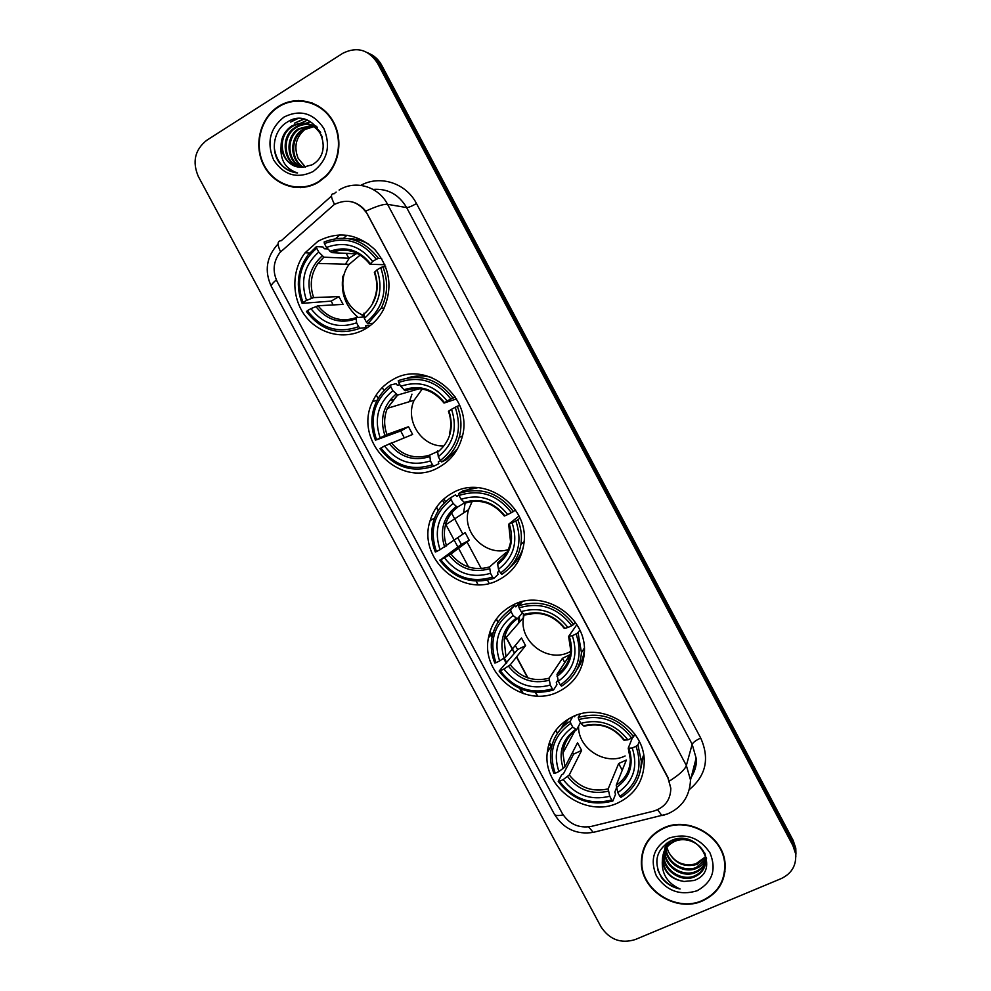 <?xml version="1.0" encoding="UTF-8"?>
<svg xmlns="http://www.w3.org/2000/svg" width="991" height="991" viewBox="0 0 991 991"><rect width="100%" height="100%" fill="white"/><g stroke="black" fill="none" stroke-linecap="round" stroke-linejoin="round"><path stroke-width="1.49" d="M572.34 716.889C557.549 724.421 549.187 736.35 547.255 752.652C542.659 787.783 586.065 818.677 618.248 802.76C635.082 794.423 643.754 780.784 644.261 761.868C645.054 727.728 602.305 701.244 572.34 716.889M392.238 379.987C383.467 385.016 376.927 392.201 372.628 401.516C352.325 441.416 401.008 489.95 438.902 467.281C450.335 460.902 457.966 451.227 461.806 438.257C474.862 398.37 426.663 358.259 392.238 379.987M452.59 492.899C441.367 499.105 433.872 508.383 430.094 520.746C417 559.333 463.726 599.567 499.006 579.71C512.669 572.364 520.882 560.856 523.632 545.199C530.953 507.305 484.958 473.71 452.59 492.899M512.632 605.204C499.427 612.203 491.387 623.029 488.489 637.671C480.4 674.524 525.329 709.209 558.788 691.545C574.21 683.567 582.72 670.796 584.306 653.218C587.762 617.319 543.576 587.973 512.632 605.204M318.049 241.209L305.129 252.742C291.156 270.729 291.515 298.539 305.748 316.587C319.87 334.723 345.686 340.297 365.022 329.086C372.913 324.478 379.07 317.975 383.48 309.588C392.993 287.811 390.095 267.768 374.759 249.484C357.268 233.554 338.365 230.804 318.049 241.209M334.301 204.48L280.007 252.457C273.231 261.562 272.339 271.385 277.319 281.927L562.07 813.078C568.983 824.078 578.719 828.526 591.268 826.42L653.366 811.195C664.738 807.653 670.56 800.022 670.82 788.303L667.934 777.898L367.525 214.341C358.891 201.371 347.816 198.076 334.301 204.48M376.233 394.963L378.141 398.518M436.399 507.367L438.208 510.749M496.231 619.164L497.953 622.385M505.051 635.665L514.527 653.366M516.472 657.008L527.596 677.794M535.413 692.387L537.37 696.041M555.728 730.355L557.363 733.414M340 234.805L335.776 238.509M343.654 238.137L347.023 235.189M278.421 106.483L277.889 106.83C259.518 118.784 253.275 146.457 264.201 166.191C274.866 186.097 300.211 193.579 318.743 182.034L325.853 176.472C340.743 162.09 343.282 135.841 331.279 118.325C319.436 100.673 295.553 95.421 278.421 106.483M287.365 185.391L293.819 187.349M663.549 827.956C649.378 834.856 641.982 846.017 641.363 861.427C640.211 889.856 676.011 913.157 702.495 900.906C718.103 893.486 725.647 881.185 725.115 864.028C723.876 836.354 688.559 815.828 663.549 827.956M643.407 849.386L642.366 855.06M291.527 101.664L298.712 100.487M351.582 201.743C357.194 203.155 361.913 206.289 365.729 211.157L668.021 777.588L670.82 788.303M795.835 856.769L795.674 850.873L793.035 842.982L379.59 64.142C376.691 58.816 372.604 54.976 367.339 52.597C372.604 54.976 376.691 58.816 379.59 64.142L793.035 842.982L795.674 850.873L795.835 856.769M781.242 878.583C791.883 873.443 796.653 865.093 795.562 853.536L792.911 845.608L377.509 63.139C368.541 49.612 356.983 46.317 342.836 53.266L206.735 140.288C194.893 149.728 192.093 161.781 198.311 176.448L601.004 926.833C609.502 939.654 620.874 943.903 635.144 939.592L781.242 878.583M723.393 877.208L724.978 871.609M312.165 102.965L305.513 101.565M795.946 854.106L795.785 848.246L793.159 840.393L381.646 65.146C378.773 59.844 374.709 56.016 369.457 53.65M489.17 583.34L487.51 580.243M481.292 568.611L467.034 541.966M462.71 533.876L450.719 511.455M445.554 501.793L443.968 498.832M382.291 387.518L383.988 390.702M442.531 500.145L444.141 503.155M318.408 106.025L312.004 103.386M318.545 181.65L325.543 176.175C340.297 161.954 342.824 135.965 330.944 118.61C319.238 101.132 295.591 95.929 278.632 106.879L278.075 107.239C259.915 119.081 253.746 146.47 264.56 165.993C275.114 185.676 300.199 193.072 318.545 181.65M305.302 167.145L298.08 158.213L305.488 167.12M298.08 158.213C293.534 146.371 296.123 136.523 305.835 128.669L312.549 125.634M303.209 167.318C290.128 160.901 288.839 138.356 302.119 129.883L313.614 126.291M303.741 167.306C290.97 160.616 289.979 138.517 303.035 130.155L314.036 126.563M301.202 167.343C286.795 162.115 284.244 137.786 298.39 128.818L311.917 125.3M301.698 167.355C287.625 161.806 285.408 137.922 299.332 129.09L312.351 125.523M299.257 167.194C283.5 163.342 279.598 137.229 294.612 127.74L295.764 126.997C300.112 124.395 304.906 123.553 310.146 124.482M299.74 167.256C284.33 163.044 280.763 137.365 295.566 128.012L296.718 127.269C300.892 124.767 305.525 123.9 310.592 124.668M281.072 146.346C283.03 159.65 290.239 166.649 302.676 167.33L312.004 164.84C338.315 150.446 313.168 105.343 287.935 121.695C273.937 129.09 270.072 150.137 279.437 162.821C284.244 168.817 290.289 172.199 297.573 172.954C285.544 169.027 280.044 160.158 281.072 146.346C281.048 138.158 284.281 131.592 290.772 126.65L291.936 125.894C305.042 120.022 315.2 123.751 322.397 137.055M297.808 166.959C281.06 164.258 276.068 136.82 291.738 126.922L292.902 126.167C303.593 120.939 312.834 123.033 320.65 132.422M314.11 126.291L315.572 126.39M314.531 126.551L316.005 126.613M312.4 125.349L313.837 125.584M314.296 125.684L316.414 126.278M312.834 125.572L314.271 125.77M314.742 125.857L316.389 126.266M310.617 124.581L317.492 127.517M311.075 124.755L317.009 126.947M284.045 117.025C269.911 128.31 266.43 142.617 273.615 159.923C283.897 175.271 297.077 179.148 313.144 171.53C327.464 160.406 331.031 146.049 323.871 128.496C313.404 112.974 300.137 109.159 284.045 117.025M293.856 186.903L300.583 187.658M295.33 172.657C283.438 169.771 276.427 161.583 274.321 148.105M296.012 118.945L290.611 122.091L297.362 118.796M303.382 119.106L294.426 123.218L303.977 119.217M310.171 121.484L301.437 125.287L310.493 121.658M298.18 124.321L307.321 120.196M724.545 871.547L725.214 865.7M702.297 900.534C717.744 893.188 725.201 881.024 724.681 864.041C723.467 836.652 688.51 816.336 663.759 828.327C649.712 835.165 642.391 846.215 641.796 861.476C640.657 889.608 676.097 912.649 702.297 900.534M705.53 857.45L697.032 864.363C684.583 867.794 675.057 863.595 668.454 851.789C674.586 862.604 683.679 866.63 695.732 863.867L705.431 856.893M668.454 851.789L666.819 847.28M706.496 857.859C704.613 862.913 701.17 866.456 696.165 868.488C683.48 873.963 666.101 863.223 665.729 848.754M665.704 847.788L665.729 846.562M665.754 846.029L665.952 844.456M705.741 859.11L696.376 867.447C683.914 872.798 666.819 862.566 666.039 848.308M665.964 846.785L665.977 846.091M665.989 845.558L666.138 843.973M666.212 843.452L665.134 847.454M706.533 858.02C705.604 864.945 701.863 869.838 695.286 872.675C682.155 878.385 664.23 866.654 664.614 851.802L664.639 850.6M664.664 850.067L664.862 848.469M664.949 847.949L666.447 843.267M706.571 858.218C705.282 864.586 701.591 869.057 695.509 871.622C682.403 877.332 664.503 865.614 664.887 850.798L664.887 850.129M664.911 849.584L665.06 847.986M662.384 860.064C663.896 872.365 671.118 879.5 684.038 881.47L693.985 880.491C722.278 870.928 698.234 827.832 671.588 840.455C656.215 849.237 652.896 861.687 661.616 877.803C666.373 883.774 672.53 887.502 680.086 888.989C667.253 883.241 661.356 873.604 662.384 860.064L662.384 860.027C662.645 851.727 666.522 845.62 674.016 841.731C687.085 835.153 705.258 845.323 705.753 859.271C705.926 867.509 702.136 873.393 694.394 876.936C681.176 882.659 663.128 870.829 663.512 855.89L663.759 852.545M663.846 852.012L669.718 841.297M704.861 853.127L705.951 858.231C706.125 866.456 702.346 872.328 694.617 875.858C681.424 881.594 663.4 869.776 663.784 854.861L663.958 852.049M664.032 851.517L668.33 842.053M684.038 881.47C671.18 879.153 664.069 871.659 662.669 858.986C662.929 850.699 666.794 844.605 674.276 840.715L683.183 838.708M706.434 857.562L705.815 858.949M668.987 838.126C653.812 846.81 649.613 859.408 656.376 875.895C666.472 890.946 680.037 895.914 697.082 890.773C712.442 882.238 716.741 869.615 709.99 852.904C699.72 837.692 686.057 832.762 668.987 838.126M645.748 844.109L643.816 849.56M680.086 888.989C669.408 886.462 661.976 880.095 657.789 869.875M360.241 254.997L349.179 264.312C336.172 280.849 344.249 308.87 363.796 315.398M370.622 325.296L365.592 325.816L366.075 327.587L360.092 328.244L358.631 326.646C338.216 333.856 321.134 328.541 307.396 310.703L310.926 308.635C323.227 324.33 338.451 329.062 356.587 322.818L356.227 317.615L364.093 316.947M333.05 304.943L331.242 301.103L302.106 303.357L302.998 302.478C295.603 280.887 300.174 262.801 316.711 248.233L318.755 252.073C304.2 265.093 300.124 281.196 306.529 300.409L313.651 297.585L338.922 296.594L343.084 304.386L318.037 305.773L310.926 308.635M376.283 259.27L378.413 258.366C363.697 239.326 345.599 233.864 324.144 241.977L324.416 243.6C344.905 235.945 362.198 241.172 376.283 259.27L372.641 261.413C360.055 245.508 344.67 240.85 326.473 247.453L331.601 252.606L356.153 253.869L348.807 258.23L323.921 257.189L318.755 252.073M316.711 248.233L316.439 246.598L323.004 247.007L324.404 248.766L327.81 248.964M367.859 323.772L381.188 308.251C387.815 294.822 388.373 280.986 382.86 266.715L380.742 267.632C388.063 289.682 383.294 307.854 366.41 322.162L367.859 323.772L373.037 323.239M385.685 266.79L382.86 266.715M307.396 310.703L306.504 311.558C320.836 330.313 338.699 335.875 360.092 328.244M316.439 246.598L307.916 255.083C297.498 269.924 295.566 286.015 302.106 303.357M366.41 322.162L364.354 318.322C379.194 305.513 383.443 289.322 377.1 269.775L380.742 267.632M356.587 322.818L358.631 326.646M306.529 300.409L302.998 302.478M377.1 269.775L374.363 272.513C378.091 283.191 377.484 293.348 372.529 302.998M363.957 313.144L364.354 318.322M349.266 258.168L345.425 264.201M368.714 244.133C362.285 240.54 355.472 238.707 348.275 238.608M378.413 258.366L381.659 258.502M326.473 247.453L324.416 243.6M384.842 264.721L370.151 264.287L372.641 261.413M346.206 253.362L348.807 258.23M356.153 253.869L355.397 252.47M338.922 296.594L331.242 301.103M364.007 316.451L359.659 313.49M422.228 389.079L414.114 400.265C404.762 420.172 421.15 446.247 442.816 445.962M440.561 460.728L438.295 461.831L438.84 463.714L433.835 466.154L432.472 464.742C411.835 471.382 394.653 465.795 380.953 447.982L384.52 446.024C396.796 461.707 412.107 466.674 430.441 460.939L429.722 455.092L437.266 451.661M404.204 437.688L400.736 430.974L376.568 439.818C369.284 418.45 374.041 400.785 390.826 386.849L392.87 390.665C378.091 403.126 373.855 418.859 380.148 437.849L386.961 434.504L408.503 426.712L412.64 434.442L384.52 446.024M419.391 388.72L397.626 395.062L392.87 390.665M452.776 454.423L454.46 453.605M390.826 386.849L390.466 385.053L396.053 383.666L397.379 385.276L399.807 384.657M441.701 461.93C450.31 455.922 456.145 447.734 459.205 437.365C462.029 426.886 461.397 416.505 457.285 406.248L455.228 407.276C462.438 429.078 457.483 446.817 440.351 460.505L441.701 461.93L446.607 459.539L457.569 448.688M459.75 405.369L457.285 406.248M380.953 447.982L379.937 448.626C394.245 467.343 412.206 473.19 433.835 466.154M390.466 385.053C384.025 389.686 379.144 395.669 375.824 403.003C370.622 415.328 370.535 427.815 375.564 440.475M440.351 460.505L438.307 456.69C453.37 444.426 457.78 428.632 451.537 409.295L455.228 407.276M430.441 460.939L432.472 464.742M380.148 437.849L376.568 439.818M451.537 409.295L448.44 411.302C451.19 418.883 451.512 426.415 449.406 433.897M437.551 450.855L438.307 456.69M411.959 394.158L409.444 401.665M453.952 454.299L451.908 455.265M431.853 377.509C423.702 375.316 415.663 375.44 407.735 377.868M452.862 397.948C438.171 378.946 419.973 373.186 398.271 380.68L398.642 382.464C419.354 375.403 436.746 380.903 450.794 398.977L455.451 397.094M450.794 398.977L447.114 400.996C434.554 385.115 419.082 380.21 400.686 386.292L398.642 382.464M456.554 398.902L444.191 403.015L447.114 400.996M400.686 386.292L405.009 390.677L411.55 389.054M418.4 388.534L418.759 389.19M408.503 426.712L400.736 430.974M472.137 501.496L468.57 509.696C461.447 532.39 485.788 556.93 508.284 549.596M499.303 570.816L497.457 572.501L498.052 574.483L493.84 578.372L492.564 577.096C471.728 583.278 454.473 577.48 440.797 559.68L444.402 557.822C456.665 573.479 472.038 578.657 490.533 573.318L489.529 566.951L505.992 552.544M451.14 499.637L450.707 497.717C442.159 503.614 436.399 511.591 433.426 521.638C430.639 531.87 431.271 542.003 435.346 552.037L436.436 551.566C429.239 530.383 434.145 513.078 451.14 499.637L453.16 503.428C438.208 515.444 433.835 530.866 440.054 549.695L465.138 532.613L469.251 540.306L450.955 554.006L444.402 557.822M464.556 502.846L457.247 507.281L453.16 503.428M472.236 487.597L470.7 488.526M440.797 559.68L461.41 544.369L457.805 537.878M450.707 497.717L455.488 494.868L456.752 496.355L458.932 495.042M509.671 567.756C516.014 562.504 520.498 555.901 523.137 547.949M501.78 574.346C512.31 567.261 518.677 557.314 520.882 544.505C522.121 536.069 521.105 527.819 517.835 519.767L515.84 520.894C522.963 542.498 517.847 559.89 500.505 573.071L501.78 574.346M519.965 518.058L517.835 519.767M439.694 560.15C453.977 578.843 472.026 584.913 493.84 578.372M500.505 573.071L498.485 569.28C513.722 557.462 518.268 541.978 512.112 522.827L515.84 520.894M490.533 573.318L492.564 577.096M440.054 549.695L436.436 551.566M512.112 522.827L508.804 524.103L519.024 516.014M502.697 558.267L497.445 562.913L498.485 569.28M465.076 503.366L463.577 512.991M469.226 488.848L471.22 487.659M477.848 487.696L463.28 490.743L458.598 493.543L459.031 495.463C479.929 488.86 497.395 494.583 511.43 512.644L513.425 511.505C498.77 492.527 480.486 486.544 458.598 493.543M513.425 511.505L515.506 509.919M511.43 512.644L507.702 514.577C495.166 498.696 479.619 493.592 461.063 499.253L459.031 495.463M461.063 499.253L464.99 503.106C480.548 498.535 493.654 502.833 504.32 516.026L507.702 514.577M464.99 503.106L466.067 502.722M461.41 544.369L469.251 540.306M521.885 552.718L521.192 552.904M524.152 614.618L523.545 617.492C518.665 641.536 547.961 663.561 569.602 651.954L571.609 650.889M557.995 679.975L556.298 682.576L556.954 684.657L553.511 689.984L552.309 688.856C531.312 694.58 513.97 688.547 500.319 670.783L503.961 669.012C516.2 684.657 531.647 690.021 550.302 685.091L549.014 678.203L562.479 658.297L570.085 654.617L557.004 674.363L558.329 681.251C573.752 669.879 578.422 654.704 572.352 635.727L576.105 633.893C583.142 655.299 577.889 672.344 560.349 685.016L561.538 686.156C573.578 678.352 580.218 667.178 581.457 652.623L578.05 632.654L576.105 633.893M511.121 611.806L510.613 609.762C500.393 616.551 494.15 626.002 491.87 638.093C490.495 646.566 491.462 654.865 494.794 663.016L495.983 662.706C488.885 641.71 493.927 624.751 511.121 611.806L513.14 615.572C498.002 627.154 493.493 642.267 499.637 660.923L505.955 656.723L521.489 637.969L525.577 645.637L510.266 664.775L503.961 669.012M522.468 612.958L517.265 618.818L513.14 615.572M500.319 670.783L499.117 671.08L517.661 649.514L515.258 645.488M510.613 609.762L514.614 605.464L515.815 606.851L520.04 602.268M576.688 669.953C580.961 664.007 583.513 657.33 584.368 649.923M514.614 605.464L504.729 614.296M579.797 630.09L578.05 632.654M499.117 671.08C513.375 689.748 531.51 696.041 553.511 689.984M560.349 685.016L558.329 681.251M550.302 685.091L552.309 688.856M499.637 660.923L495.983 662.706M572.352 635.727L568.685 636.333L576.873 624.652M518.429 617.517L518.838 622.905M522.393 601.636L518.578 605.786L519.086 607.83C540.182 601.698 557.722 607.644 571.733 625.68L573.665 624.454C559.035 605.501 540.665 599.27 518.578 605.786M573.665 624.454L575.251 622.212M571.733 625.68L567.967 627.514C555.456 611.658 539.835 606.356 521.117 611.608L519.086 607.83M521.117 611.608L524.673 614.953C540.491 610.741 553.696 615.225 564.3 628.405L567.967 627.514M524.673 614.953L525.341 614.73M517.661 649.514L525.577 645.637M562.479 658.297L564.783 662.62M571.547 651.756L569.28 652.45M523.335 617.74L523.471 613.962M578.571 726.118C577.716 748.329 605.117 765.993 625.123 755.96M616.526 787.82L614.829 792.082L615.535 794.249L612.872 800.988L611.744 799.997C590.562 805.274 573.157 799.031 559.519 781.292L563.198 779.595C575.424 795.24 590.933 800.79 609.75 796.256L608.177 788.861L618.669 763.516L626.349 760.023L616.241 785.219L617.851 792.614C633.447 781.688 638.241 766.811 632.258 748.007L636.061 746.273C642.998 767.48 637.597 784.178 619.858 796.368L620.973 797.359C634.215 789.109 641.004 777.093 641.326 761.311L637.931 744.935L636.061 746.273M570.766 723.368L570.209 721.2C558.627 728.596 552.098 739.088 550.637 752.689C550.067 759.75 551.157 766.65 553.932 773.389L555.208 773.253C548.196 752.442 553.374 735.817 570.766 723.368L572.773 727.121C557.462 738.258 552.842 753.073 558.899 771.555L564.969 766.947L577.542 742.792L581.618 750.41L569.255 774.962L563.198 779.595M580.453 722.637L576.601 729.797L572.773 727.121M641.326 761.695L641.437 760.989M559.519 781.292L558.23 781.404L561.575 774.962L563.483 773.736L573.628 754.114L572.538 752.417M574.099 716.109L574.557 716.741L575.164 715.675M639.889 772.769L643.642 755.031L641.326 761.311M568.747 718.772L557.747 732.845M639.269 741.503L637.931 744.935M558.23 781.404C572.464 800.047 590.686 806.575 612.872 800.988M570.209 721.2L572.736 716.704M619.858 796.368L617.851 792.614M609.75 796.256L611.744 799.997M558.899 771.555L555.208 773.253M632.258 748.007L628.22 748.193L632.493 737.539M580.094 714.053L578.249 717.422L578.831 719.59C600.088 713.916 617.715 720.085 631.701 738.097L633.583 736.784C618.966 717.843 600.521 711.389 578.249 717.422M633.583 736.784L634.711 733.972M631.701 738.097L627.898 739.843C615.399 724 599.716 718.5 580.837 723.356L578.831 719.59M580.837 723.356L584.046 726.217C600.137 722.377 613.441 727.035 623.946 740.178L627.898 739.843M584.046 726.217L585.111 725.908M573.628 754.114L581.618 750.41M618.669 763.516L622.249 770.23M360.823 185.354C379.999 174.676 406.099 183.087 416.493 203.551L700.699 738.035C695.93 740.339 693.093 742.408 692.164 744.266L406.632 207.577C398.828 194.409 387.63 188.352 373.074 189.405M700.699 738.035C709.705 758.288 706.063 775.334 689.798 789.183M690.368 778.369C694.58 772.361 696.5 765.622 696.128 758.152L692.164 744.266L686.354 765.498L690.504 780.004L696.128 758.152C697.02 763.912 695.36 770.354 691.148 777.489M334.512 204.357C330.647 196.912 330.499 193.381 334.066 193.778L336.147 192.068M669.507 781.032C679.331 774.727 684.942 769.561 686.354 765.498L387.568 204.332C383.728 203.935 376.456 206.215 365.729 211.157M563.123 814.875C558.206 815.952 555.27 815.717 554.353 814.168L271.373 286.523C270.828 285.321 272.475 283.129 276.353 279.933M588.604 826.915L593.237 832.378L596.57 831.56M331.477 196.082L281.209 240.763C277.319 240.739 277.108 244.418 280.552 251.813M657.615 809.721L661.914 815.618L664.688 814.912M339.108 190.037C355.274 179.668 378.5 186.419 387.568 204.332L406.632 207.577C408.552 207.565 411.847 206.215 416.493 203.551M792.911 845.608L793.159 840.393M377.509 63.139L381.646 65.146M489.727 632.431L492.106 636.866M503.639 658.408L506.339 663.437M519.73 688.448L522.331 693.316M549.113 743.312L550.798 746.471M557.512 733.191L555.889 730.156M537.642 696.054L535.697 692.412M527.93 677.906L516.645 656.81M514.688 653.156L505.113 635.281M498.089 622.162L496.38 618.954M478.034 584.665L476.151 581.16M468.582 567.013L458.573 548.308M457.867 546.995L444.439 521.898M438.344 510.514L436.548 507.144M318.037 305.773C328.331 318.557 340.991 322.533 356.004 317.702M323.921 257.189L318 263.42C310.864 273.925 309.415 285.309 313.651 297.585M363.61 314.432C376.394 303.135 380.123 288.951 374.759 271.893M315.832 306.504C326.671 320.056 340.024 324.206 355.868 318.929M322.186 255.926C309.613 267.384 306.033 281.506 311.434 298.291M370.324 263.569C359.25 249.856 345.772 245.768 329.879 251.318M360.352 255.059C351.025 249.583 341.449 248.766 331.601 252.606M355.422 315.088L358.135 317.454M391.321 442.643C401.677 455.488 414.473 459.638 429.722 455.092M397.626 395.062L387.357 408.329C383.889 416.914 383.752 425.635 386.961 434.504M437.365 452.441C450.348 441.627 454.212 427.778 448.948 410.918M389.252 443.621C400.091 457.173 413.507 461.521 429.524 456.69M396.066 394.096C383.306 405.084 379.578 418.871 384.892 435.47M444.538 402.656C433.488 388.943 419.936 384.644 403.87 389.748M430.082 391.457C421.844 387.952 413.619 387.704 405.418 390.727M450.955 554.006C461.286 566.852 474.144 571.163 489.529 566.951M457.607 507.243C451.574 511.715 447.536 517.612 445.492 524.933C443.683 531.969 444.055 538.955 446.619 545.917M497.383 564.734C510.526 554.303 514.502 540.739 509.312 524.028M449.01 555.208C459.824 568.735 473.302 573.269 489.455 568.772M456.182 506.537C443.262 517.129 439.422 530.643 444.662 547.094M497.445 562.913C504.543 557.76 508.916 550.773 510.563 541.941L508.693 524.239M504.927 515.803C493.89 502.115 480.263 497.643 464.061 502.387M484.661 502.276C478.096 500.653 471.704 500.926 465.473 503.106M510.266 664.775C520.585 677.609 533.505 682.081 549.014 678.203M517.116 618.929C509.969 624.082 505.645 631.019 504.146 639.752L505.955 656.723M557.078 676.419C570.37 666.373 574.458 653.069 569.342 636.532M508.433 666.175C519.234 679.702 532.774 684.397 549.076 680.26M515.964 618.359C502.895 628.567 498.944 641.821 504.109 658.111M557.004 674.363C565.204 668.628 569.8 660.687 570.766 650.554L568.636 636.556M564.981 628.344C553.957 614.668 540.281 610.022 523.929 614.408M536.106 613.218L525.205 614.878M519.259 616.575L519.718 621.89M569.255 774.962C579.562 787.771 592.531 792.404 608.177 788.861M576.254 730.02C568.264 735.644 563.817 743.312 562.913 753.036L564.969 766.947M616.439 787.498C629.88 777.836 634.079 764.804 629.037 748.416M567.546 776.56C578.323 790.075 591.937 794.943 608.363 791.14M575.437 729.574C562.207 739.41 558.144 752.392 563.247 768.533M616.241 785.219C625.333 779.099 630.041 770.515 630.35 759.44L628.244 748.255M624.702 740.277C613.702 726.601 599.964 721.782 583.476 725.821M565.502 720.866L560.906 728.868M552.445 743.622L547.255 752.652M377.15 400.265L372.628 401.516M434.677 517.884L430.094 520.746M493.208 632.555L488.489 637.671M309.638 252.965L305.129 252.742M641.834 859.915L641.363 861.427M554.353 814.168C563.483 828.835 576.452 834.905 593.237 832.378L667.414 813.983C682.056 807.578 689.761 796.256 690.504 780.004M271.373 286.523C264.163 271.014 266.406 256.805 278.099 243.873M795.562 853.536L795.785 848.246M490.037 631.453L492.341 635.764M504.258 658.024L506.835 662.83M520.795 688.906L523.335 693.65M549.423 742.358L551.231 745.727M303.035 130.155L302.119 129.883M299.332 129.09L298.39 128.818M295.566 128.012L294.612 127.74M291.738 126.922L290.772 126.65M724.954 862.405L724.681 864.041M664.887 850.798L664.614 851.814M663.784 854.861L663.512 855.89M662.669 858.986L662.384 860.027M705.951 858.231L705.753 859.271M349.179 264.312L318 263.42L323.784 257.164M384.248 308.028L381.188 308.251M331.328 252.532C346.317 247.155 359.188 251.045 369.916 264.176M342.911 276.093C340.47 292.853 345.549 306.64 358.16 317.454M414.114 400.265L387.357 408.329L397.354 395.062M462.376 435.953L459.205 437.365M392.758 399.633L389.574 400.55M405.009 390.677C420.308 385.734 433.315 389.859 444.018 403.04M468.57 509.696L445.492 524.933C447.375 517.711 451.301 511.827 457.247 507.281M524.028 541.705L520.882 544.505M523.545 617.492L504.146 639.752C505.447 631.143 509.684 624.206 516.831 618.929M584.306 648.139L581.457 652.623M574.78 731.073L562.913 753.036C563.582 743.498 567.979 735.817 576.118 730.008"/></g></svg>
